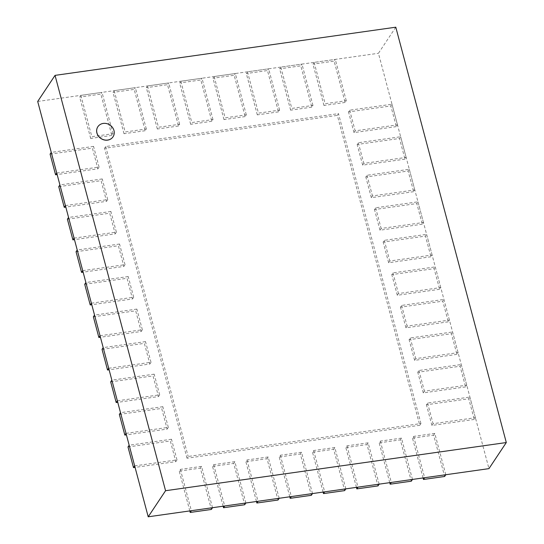 <?xml version="1.0" encoding="UTF-8"?>
<svg xmlns="http://www.w3.org/2000/svg" width="544" height="544" viewBox="0 0 544 544"><rect width="100%" height="100%" fill="white"/><g stroke="black" fill="none" stroke-linecap="round" stroke-linejoin="round"><path stroke-width="0.41" stroke-dasharray="2.72 2.04" d="M97.859 126.732A9.105 8.072 -146.4 0 1 109.888 125.086A9.105 8.072 -146.4 0 1 113.023 136.816M395.787 27.2L378.44 53.285L488.954 468.629M37.699 101.456L378.44 53.285M56.746 173.04L99.069 167.056L97.906 168.803L57.147 174.563M99.069 167.056L93.568 146.397L92.405 148.145L97.906 168.803M50.089 154.122L92.405 148.145M93.568 146.397L51.245 152.381M65.402 205.578L107.726 199.594L106.563 201.341L65.81 207.101M107.726 199.594L102.224 178.935L101.068 180.676L106.563 201.341M58.745 186.66L101.068 180.676M102.224 178.935L59.908 184.919M74.059 238.116L116.382 232.132L115.219 233.879L74.467 239.639M116.382 232.132L110.888 211.473L109.725 213.214L115.219 233.879M67.402 219.198L109.725 213.214M110.888 211.473L68.564 217.457M82.715 270.654L125.038 264.67L123.876 266.417L83.123 272.177M125.038 264.67L119.544 244.011L118.381 245.752L123.876 266.417M76.058 251.736L118.381 245.752M119.544 244.011L77.221 249.988M91.378 303.192L133.695 297.208L132.539 298.955L91.78 304.715M133.695 297.208L128.2 276.549L127.038 278.29L132.539 298.955M84.714 284.274L127.038 278.29M128.2 276.549L85.877 282.526M100.035 335.73L142.358 329.746L141.195 331.493L100.436 337.253M142.358 329.746L136.857 309.08L135.694 310.828L141.195 331.493M93.371 316.812L135.694 310.828M136.857 309.08L94.534 315.064M108.691 368.268L151.014 362.284L149.852 364.031L109.099 369.791M151.014 362.284L145.513 341.618L144.35 343.366L149.852 364.031M102.034 349.35L144.35 343.366M145.513 341.618L103.19 347.602M117.348 400.806L159.671 394.822L158.508 396.569L117.756 402.329M159.671 394.822L154.17 374.156L153.014 375.904L158.508 396.569M110.69 381.888L153.014 375.904M154.17 374.156L111.853 380.14M126.004 433.344L168.327 427.36L167.164 429.1L126.412 434.867M168.327 427.36L162.833 406.694L161.67 408.442L167.164 429.1M119.347 414.426L161.67 408.442M162.833 406.694L120.51 412.678M134.66 465.882L176.984 459.898L175.821 461.638L135.068 467.405M176.984 459.898L171.489 439.232L170.326 440.98L175.821 461.638M128.003 446.964L170.326 440.98M171.489 439.232L129.166 445.216M212.527 507.708L201.532 466.385L200.369 468.132L211.364 509.456M201.532 466.385L180.37 469.377L179.214 471.124L200.369 468.132M189.802 510.918L179.214 471.124M180.37 469.377L191.366 510.7M245.854 502.996L234.858 461.672L233.696 463.42L244.691 504.744M234.858 461.672L213.697 464.664L212.534 466.412L233.696 463.42M223.122 506.212L212.534 466.412M213.697 464.664L224.692 505.988M279.174 498.284L268.178 456.96L267.022 458.708L278.018 500.031M268.178 456.96L247.024 459.952L245.861 461.7L267.022 458.708M256.448 501.5L245.861 461.7M247.024 459.952L258.019 501.276M312.501 493.571L301.505 452.254L300.342 453.995L311.338 495.319M301.505 452.254L280.344 455.24L279.181 456.987L300.342 453.995M289.775 496.788L279.181 456.987M280.344 455.24L291.339 496.563M345.828 488.866L334.832 447.542L333.669 449.283L344.665 490.606M334.832 447.542L313.67 450.534L312.508 452.275L333.669 449.283M323.095 492.075L312.508 452.275M313.67 450.534L324.666 491.858M379.148 484.153L368.152 442.83L366.996 444.577L377.992 485.901M368.152 442.83L346.99 445.822L345.834 447.569L366.996 444.577M356.422 487.363L345.834 447.569M346.99 445.822L357.986 487.145M412.474 479.441L401.479 438.117L400.316 439.865L411.312 481.188M401.479 438.117L380.317 441.109L379.154 442.857L400.316 439.865M389.749 482.65L379.154 442.857M380.317 441.109L391.313 482.433M445.801 474.728L434.806 433.405L433.643 435.152L444.638 476.476M434.806 433.405L413.644 436.397L412.481 438.144L433.643 435.152M423.069 477.945L412.481 438.144M413.644 436.397L424.64 477.72M474.246 419.451L431.922 425.435L433.085 423.688L475.402 417.704L474.246 419.451L468.744 398.793L469.907 397.045L427.584 403.029L426.421 404.777L468.744 398.793M475.402 417.704L469.907 397.045M431.922 425.435L426.421 404.777M427.584 403.029L433.085 423.688M465.582 386.913L423.266 392.897L424.422 391.15L466.745 385.172L465.582 386.913L460.088 366.255L461.251 364.507L418.928 370.491L417.765 372.239L460.088 366.255M466.745 385.172L461.251 364.507M423.266 392.897L417.765 372.239M418.928 370.491L424.422 391.15M456.926 354.375L414.61 360.359L415.766 358.612L458.089 352.634L456.926 354.375L451.432 333.717L452.594 331.969L410.271 337.953L409.108 339.701L451.432 333.717M458.089 352.634L452.594 331.969M414.61 360.359L409.108 339.701M410.271 337.953L415.766 358.612M448.27 321.837L405.946 327.821L407.109 326.08L449.432 320.096L448.27 321.837L442.775 301.179L443.931 299.431L401.615 305.415L400.452 307.163L442.775 301.179M449.432 320.096L443.931 299.431M405.946 327.821L400.452 307.163M401.615 305.415L407.109 326.08M439.613 289.299L397.29 295.283L398.453 293.542L440.776 287.558L439.613 289.299L434.112 268.641L435.275 266.893L392.952 272.877L391.796 274.625L434.112 268.641M440.776 287.558L435.275 266.893M397.29 295.283L391.796 274.625M392.952 272.877L398.453 293.542M430.957 256.768L388.634 262.745L389.796 261.004L432.12 255.02L430.957 256.768L425.456 236.103L426.618 234.355L384.295 240.339L383.139 242.087L425.456 236.103M432.12 255.02L426.618 234.355M388.634 262.745L383.139 242.087M384.295 240.339L389.796 261.004M422.3 224.23L379.977 230.207L381.14 228.466L423.456 222.482L422.3 224.23L416.799 203.565L417.962 201.817L375.639 207.801L374.476 209.549L416.799 203.565M423.456 222.482L417.962 201.817M379.977 230.207L374.476 209.549M375.639 207.801L381.14 228.466M413.637 191.692L371.321 197.676L372.477 195.928L414.8 189.944L413.637 191.692L408.143 171.027L409.306 169.279L366.982 175.263L365.82 177.011L408.143 171.027M414.8 189.944L409.306 169.279M371.321 197.676L365.82 177.011M366.982 175.263L372.477 195.928M404.981 159.154L362.658 165.138L363.82 163.39L406.144 157.406L404.981 159.154L399.486 138.489L400.649 136.741L358.326 142.725L357.163 144.473L399.486 138.489M406.144 157.406L400.649 136.741M362.658 165.138L357.163 144.473M358.326 142.725L363.82 163.39M396.324 126.616L354.001 132.6L355.164 130.852L397.487 124.868L396.324 126.616L390.83 105.951L391.986 104.21L349.67 110.187L348.507 111.935L390.83 105.951M397.487 124.868L391.986 104.21M354.001 132.6L348.507 111.935M349.67 110.187L355.164 130.852M345.12 102.456L323.959 105.448L325.122 103.7L346.276 100.708L345.12 102.456L334.125 61.132L335.288 59.384L314.126 62.376L312.963 64.124L334.125 61.132M346.276 100.708L335.288 59.384M323.959 105.448L312.963 64.124M314.126 62.376L325.122 103.7M311.794 107.168L290.632 110.16L291.795 108.412L312.956 105.42L311.794 107.168L300.798 65.844L301.961 64.097L280.799 67.089L279.636 68.836L300.798 65.844M312.956 105.42L301.961 64.097M290.632 110.16L279.636 68.836M280.799 67.089L291.795 108.412M278.467 111.88L257.312 114.872L258.468 113.125L279.63 110.133L278.467 111.88L267.478 70.557L268.634 68.809L247.472 71.801L246.316 73.549L267.478 70.557M279.63 110.133L268.634 68.809M257.312 114.872L246.316 73.549M247.472 71.801L258.468 113.125M245.147 116.586L223.985 119.578L225.148 117.837L246.31 114.845L245.147 116.586L234.151 75.269L235.314 73.522L214.152 76.514L212.99 78.254L234.151 75.269M246.31 114.845L235.314 73.522M223.985 119.578L212.99 78.254M214.152 76.514L225.148 117.837M211.82 121.298L190.658 124.29L191.821 122.543L212.983 119.551L211.82 121.298L200.824 79.975L201.987 78.234L180.826 81.226L179.663 82.967L200.824 79.975M212.983 119.551L201.987 78.234M190.658 124.29L179.663 82.967M180.826 81.226L191.821 122.543M178.5 126.011L157.338 129.003L158.494 127.255L179.656 124.263L178.5 126.011L167.504 84.687L168.66 82.94L147.499 85.932L146.343 87.679L167.504 84.687M179.656 124.263L168.66 82.94M157.338 129.003L146.343 87.679M147.499 85.932L158.494 127.255M145.173 130.723L124.012 133.715L125.174 131.968L146.336 128.976L145.173 130.723L134.178 89.4L135.34 87.652L114.179 90.644L113.016 92.392L134.178 89.4M146.336 128.976L135.34 87.652M124.012 133.715L113.016 92.392M114.179 90.644L125.174 131.968M111.846 135.436L90.685 138.428L91.848 136.68L113.009 133.688L111.846 135.436L100.851 94.112L102.014 92.364L80.852 95.356L79.689 97.104L100.851 94.112M113.009 133.688L102.014 92.364M90.685 138.428L79.689 97.104M80.852 95.356L91.848 136.68M419.784 425.292L187.014 458.204L188.17 456.457L420.94 423.552L419.784 425.292L337.321 115.376L338.477 113.628L105.706 146.533L104.55 148.281L337.321 115.376M420.94 423.552L338.477 113.628M187.014 458.204L104.55 148.281M105.706 146.533L188.17 456.457"/><path stroke-width="0.82" d="M96.948 132.94A9.105 8.072 33.6 0 0 104.244 139.883A9.105 8.072 33.6 0 0 113.043 136.782A9.105 8.072 33.6 0 0 109.936 125.018A9.105 8.072 33.6 0 0 97.886 126.698A9.105 8.072 33.6 0 0 96.948 132.94M113.023 136.816A9.105 8.072 -146.4 0 1 112.996 136.85A9.105 8.072 -146.4 0 1 104.196 139.951A9.105 8.072 -146.4 0 1 96.9 133.008A9.105 8.072 -146.4 0 1 97.838 126.766A9.105 8.072 -146.4 0 1 97.859 126.732M488.954 468.629L148.213 516.8L165.56 490.715L506.301 442.544L488.954 468.629M506.301 442.544L395.787 27.2L55.046 75.371L37.699 101.456L148.213 516.8M55.046 75.371L165.56 490.715M57.147 174.563L55.583 174.787L56.746 173.04L51.245 152.381L50.089 154.122L55.583 174.787M65.81 207.101L64.24 207.325L65.402 205.578L59.908 184.919L58.745 186.66L64.24 207.325M74.467 239.639L72.896 239.863L74.059 238.116L68.564 217.457L67.402 219.198L72.896 239.863M83.123 272.177L81.559 272.401L82.715 270.654L77.221 249.988L76.058 251.736L81.559 272.401M91.78 304.715L90.216 304.939L91.378 303.192L85.877 282.526L84.714 284.274L90.216 304.939M100.436 337.253L98.872 337.477L100.035 335.73L94.534 315.064L93.371 316.812L98.872 337.477M109.099 369.791L107.528 370.008L108.691 368.268L103.19 347.602L102.034 349.35L107.528 370.008M117.756 402.329L116.185 402.546L117.348 400.806L111.853 380.14L110.69 381.888L116.185 402.546M126.412 434.867L124.841 435.084L126.004 433.344L120.51 412.678L119.347 414.426L124.841 435.084M135.068 467.405L133.504 467.622L134.66 465.882L129.166 445.216L128.003 446.964L133.504 467.622M211.364 509.456L190.21 512.448L191.366 510.7L212.527 507.708L211.364 509.456M190.21 512.448L189.802 510.918M244.691 504.744L223.53 507.736L224.692 505.988L245.854 502.996L244.691 504.744M223.53 507.736L223.122 506.212M278.018 500.031L256.856 503.023L258.019 501.276L279.174 498.284L278.018 500.031M256.856 503.023L256.448 501.5M311.338 495.319L290.176 498.311L291.339 496.563L312.501 493.571L311.338 495.319M290.176 498.311L289.775 496.788M344.665 490.606L323.503 493.598L324.666 491.858L345.828 488.866L344.665 490.606M323.503 493.598L323.095 492.075M377.992 485.901L356.83 488.886L357.986 487.145L379.148 484.153L377.992 485.901M356.83 488.886L356.422 487.363M411.312 481.188L390.15 484.18L391.313 482.433L412.474 479.441L411.312 481.188M390.15 484.18L389.749 482.65M444.638 476.476L423.477 479.468L424.64 477.72L445.801 474.728L444.638 476.476M423.477 479.468L423.069 477.945"/></g></svg>
